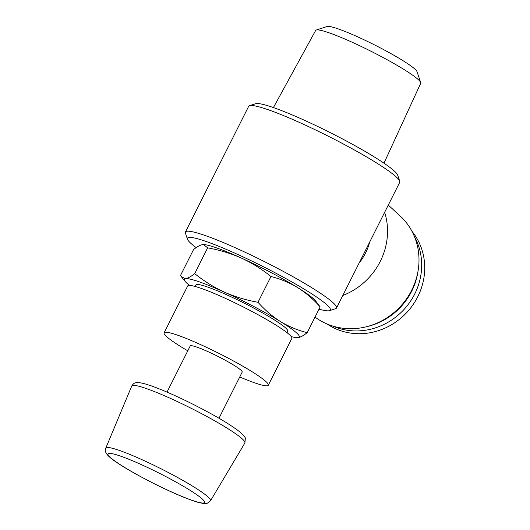 <?xml version="1.0" encoding="UTF-8"?>
<svg xmlns="http://www.w3.org/2000/svg" width="530" height="530" viewBox="0 0 530 530"><rect width="100%" height="100%" fill="white"/><g stroke="black" fill="none" stroke-linecap="round" stroke-linejoin="round"><path stroke-width="0.79" d="M189.488 285.425A64.335 6.916 26.7 0 1 185.175 281.45A64.335 6.916 26.7 0 1 185.56 278.608A64.335 6.916 26.7 0 1 224.276 292.083A64.335 6.916 26.7 0 1 280.522 321.604A64.335 6.916 26.7 0 1 298.052 337.656A64.335 6.916 26.7 0 1 296.992 337.69A64.335 6.916 26.7 0 1 291.235 336.596M203.725 244.569L203.533 244.562A64.335 6.916 26.7 0 1 203.725 244.569A64.335 6.916 26.7 0 1 241.382 258.064A64.335 6.916 26.7 0 1 297.628 287.591A64.335 6.916 26.7 0 1 315.542 300.808L320.147 306.903C313.343 299.231 305.837 292.792 297.628 287.591C289.334 282.603 280.443 278.912 270.962 276.521C261.8 269.127 251.935 262.973 241.382 258.064C230.729 253.367 219.493 249.968 207.654 247.855L203.533 244.562L202.665 244.595C200.247 244.993 197.2 246.655 193.536 249.584L180.571 275.348L181.591 277.011L185.56 278.608C187.984 278.217 191.025 276.554 194.695 273.626C203.865 281.019 213.722 287.174 224.276 292.083C234.929 296.78 246.172 300.179 258.004 302.292C264.808 309.964 272.314 316.397 280.522 321.604C288.823 326.586 297.708 330.276 307.188 332.674C303.518 335.603 300.477 337.265 298.052 337.656M167.016 392.101L190.224 345.964A29.09 3.127 26.7 0 1 217.611 356.24A29.09 3.127 26.7 0 1 242.197 372.1L218.989 418.243M187.779 350.814A58.313 6.267 26.7 0 1 166.513 336.53A58.313 6.267 26.7 0 1 164.114 332.827A58.313 6.267 26.7 0 1 219.023 353.43A58.313 6.267 26.7 0 1 268.306 385.231A58.313 6.267 26.7 0 1 239.752 376.956M164.114 332.827L187.66 286.014A58.313 6.267 26.7 0 1 242.568 306.612A58.313 6.267 26.7 0 1 291.851 338.418L268.306 385.231M195.1 286.458L195.828 285.007A51.47 5.532 26.7 0 1 244.29 303.193A51.47 5.532 26.7 0 1 287.79 331.257L287.061 332.707M207.654 247.855L194.695 273.626M270.962 276.521L258.004 302.292M320.147 306.903L307.188 332.674M273.414 107.577L315.648 30.468A58.797 6.32 26.7 0 1 316.251 30.031L327.142 26.5A50.602 5.439 26.7 0 1 374.266 44.772A50.602 5.439 26.7 0 1 417.031 71.709L420.688 82.554A58.797 6.32 26.7 0 1 420.701 83.303L383.978 163.18M316.251 30.031A58.797 6.32 26.7 0 1 371 51.258A58.797 6.32 26.7 0 1 420.688 82.554M196.173 247.636A79.964 8.599 26.7 0 1 190.773 243.27A79.964 8.599 26.7 0 1 187.481 239.235L185.427 233.147A84.555 9.089 26.7 0 1 185.427 232.047L248.656 106.331A84.555 9.089 26.7 0 1 249.537 105.675L255.652 103.695A79.964 8.599 26.7 0 1 330.11 132.56A79.964 8.599 26.7 0 1 397.679 175.132L399.733 181.214A84.555 9.089 26.7 0 1 399.733 182.313L336.504 308.029A84.555 9.089 26.7 0 1 335.623 308.685L329.514 310.666A79.964 8.599 26.7 0 1 319.027 309.129M249.537 105.675A84.555 9.089 26.7 0 1 328.282 136.203A84.555 9.089 26.7 0 1 399.733 181.214M185.427 232.047A84.555 9.089 26.7 0 1 265.053 261.919A84.555 9.089 26.7 0 1 336.504 308.029M187.481 239.235A79.964 8.599 26.7 0 1 262.774 266.438A79.964 8.599 26.7 0 1 329.514 310.666M359.181 262.94A53.073 49.316 -47.5 0 0 369.649 242.137M327.089 323.996A63.414 58.929 -47.5 0 0 407.159 312.11A63.414 58.929 -47.5 0 0 411.976 231.305M342.83 295.462A66.177 61.493 -47.5 0 0 384.647 212.318M315.025 317.086A66.177 61.493 -47.5 0 0 366.627 326.705A66.177 61.493 -47.5 0 0 418.143 270.452A66.177 61.493 -47.5 0 0 400.017 215.843L388.278 205.09M366.627 326.705L368.469 326.241A63.414 58.929 -47.5 0 0 417.839 272.327L418.143 270.452M332.84 326.082A63.414 58.929 -47.5 0 0 404.132 309.334A63.414 58.929 -47.5 0 0 414.559 236.85M110.227 457.357A54.027 5.81 26.7 0 1 166.546 476.947A54.027 5.81 26.7 0 1 192.039 500.3A54.027 5.81 26.7 0 1 110.227 457.357M210.523 500.784L207.356 503.215L205.885 503.5C202.202 503.646 196.504 502.208 188.786 499.18C163.942 490.005 119.051 466.228 109.18 456.661C105.669 453.475 104.536 450.626 105.795 448.115A58.611 6.3 26.7 0 1 161.014 468.772A58.611 6.3 26.7 0 1 210.523 500.784L244.88 442.974A63.335 6.81 26.7 0 0 191.383 408.392A63.335 6.81 26.7 0 0 131.725 386.065C133.215 383.587 135.044 382.435 137.21 382.614L139.522 382.72C143.252 383.21 148.605 384.793 155.595 387.463C166.307 391.557 178.617 397.076 192.529 404.019C215.14 415.447 231.146 424.947 240.56 432.52C244.144 436.011 245.741 437.992 245.344 438.469L244.88 442.974M185.175 281.45L181.585 277.018M105.795 448.115L131.725 386.065"/></g></svg>

